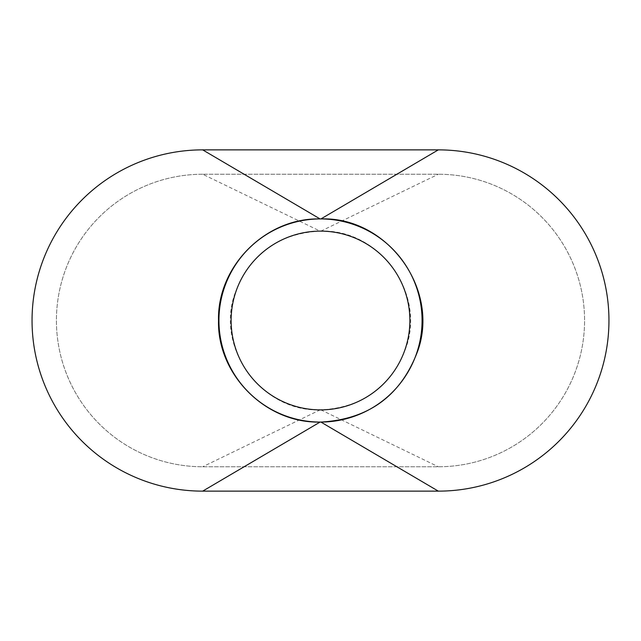 <?xml version="1.0" encoding="UTF-8"?>
<svg xmlns="http://www.w3.org/2000/svg" width="641" height="641" viewBox="0 0 641 641"><rect width="100%" height="100%" fill="white"/><g stroke="black" fill="none" stroke-linecap="round" stroke-linejoin="round"><path stroke-width="0.48" stroke-dasharray="3.21 2.4" d="M422.066 320.5A101.566 101.566 0 0 0 320.5 218.934A101.566 101.566 0 0 0 218.934 320.5A101.566 101.566 0 0 0 320.5 422.066A101.566 101.566 0 0 0 422.066 320.5M231.121 320.5A89.379 89.379 0 0 0 320.5 409.879A89.379 89.379 0 0 0 409.879 320.5A89.379 89.379 0 0 0 320.5 231.121A89.379 89.379 0 0 0 231.121 320.5M438.316 491.134A170.634 170.634 0 0 0 608.95 320.5A170.634 170.634 0 0 0 438.316 149.866L202.684 149.866A170.634 170.634 0 0 0 32.05 320.5A170.634 170.634 0 0 0 202.684 491.134L438.316 491.134M202.684 174.24A146.26 146.26 0 0 0 56.424 320.5A146.26 146.26 0 0 0 202.684 466.76L438.316 466.76A146.26 146.26 0 0 0 584.576 320.5A146.26 146.26 0 0 0 438.316 174.24L202.684 174.24L438.316 174.24A146.26 146.26 0 0 1 584.576 320.5A146.26 146.26 0 0 1 438.316 466.76L202.684 466.76A146.26 146.26 0 0 1 56.424 320.5A146.26 146.26 0 0 1 202.684 174.24L320.091 231.121C277.561 233.548 249.029 254.781 234.478 294.828C215.873 349.433 262.49 412.019 320.091 409.879L202.684 466.76M320.091 231.121L320.909 231.121C378.51 228.981 425.127 291.567 406.522 346.172C391.971 386.219 363.439 407.452 320.909 409.879L320.091 409.879M320.909 409.879L438.316 466.76M320.909 231.121L438.316 174.24"/><path stroke-width="0.96" d="M422.066 320.5A101.566 101.566 0 0 0 320.5 218.934A101.566 101.566 0 0 0 218.934 320.5A101.566 101.566 0 0 0 320.5 422.066A101.566 101.566 0 0 0 422.066 320.5M231.121 320.5A89.379 89.379 0 0 0 320.5 409.879A89.379 89.379 0 0 0 409.879 320.5A89.379 89.379 0 0 0 320.5 231.121A89.379 89.379 0 0 0 231.121 320.5M438.316 491.134A170.634 170.634 0 0 0 608.95 320.5A170.634 170.634 0 0 0 438.316 149.866L202.684 149.866A170.634 170.634 0 0 0 32.05 320.5A170.634 170.634 0 0 0 202.684 491.134L438.316 491.134L320.909 422.066L320.091 422.066L202.684 491.134M202.684 149.866L320.091 218.934C265.823 217.531 217.123 266.247 218.525 320.5C217.123 374.753 265.823 423.469 320.091 422.066M320.091 218.934L320.909 218.934L438.316 149.866M320.909 422.066C369.232 419.31 401.667 395.176 418.196 349.674C439.341 287.617 386.371 216.498 320.909 218.934"/></g></svg>
